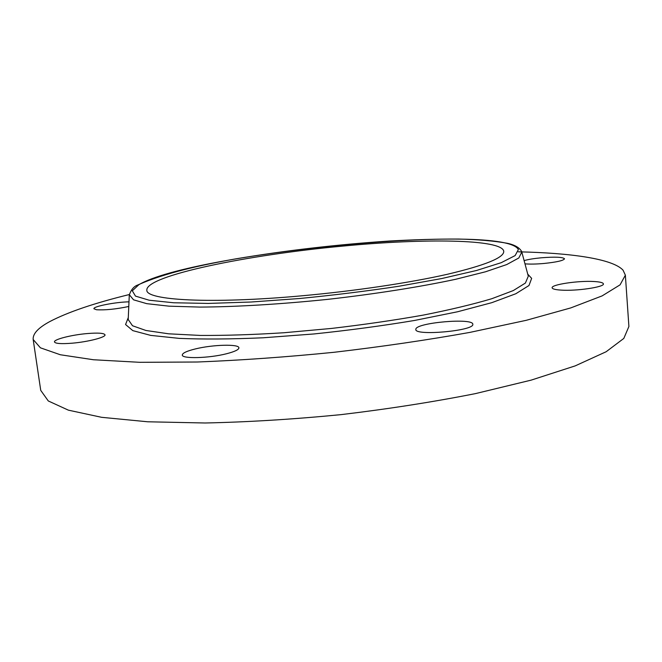 <?xml version="1.0" encoding="UTF-8"?>
<svg xmlns="http://www.w3.org/2000/svg" width="662" height="662" viewBox="0 0 662 662"><rect width="100%" height="100%" fill="white"/><g stroke="black" fill="none" stroke-linecap="round" stroke-linejoin="round"><path stroke-width="0.99" d="M518.321 251.817C570.95 252.967 612.607 258.792 623.058 270.179L625.367 275.177L628.9 326.49L623.803 338.431L606.152 351.737L575.204 365.879L531.131 380.137L475.357 393.633C433.147 401.975 388.337 408.984 340.93 414.644C293.407 419.294 248.134 422.075 205.121 422.993L147.75 421.785L101.642 417.317L68.376 410.159L48.285 400.957L40.738 390.381L33.174 339.507C32.678 333.764 38.255 327.773 49.898 321.517C67.954 312.075 94.426 303.088 129.313 294.54M625.367 275.177L620.071 284.842L602.122 295.889L570.768 307.913L526.199 320.325L469.838 332.407C427.205 340.045 381.974 346.665 334.153 352.275C286.241 357.066 240.645 360.31 197.367 362.006L139.723 362.313L93.524 359.756L60.316 354.749L40.423 347.815L33.174 339.507M524.139 260.605C528.243 259.421 533.961 258.486 541.309 257.791C555.07 256.724 562.808 257.055 564.529 258.784C563.528 260.588 556.668 262.152 543.932 263.476C536.079 264.155 529.766 264.27 524.999 263.84M593.938 281.507C599.962 281.855 603.115 282.641 603.405 283.866C604.72 287.043 576.379 291.247 560.971 290.105C555.302 289.724 552.348 288.955 552.133 287.788C551.098 284.586 578.323 280.531 593.938 281.507M472.809 324.306C474.604 330.793 414.718 336.188 415.819 329.477L415.844 329.18C416.042 322.667 473.289 317.669 472.809 324.256L472.809 324.306M226.47 353.765C209.043 358.258 181.777 358.97 182.298 355.022C182.447 353.078 186.816 351.042 195.398 348.924C212.717 344.604 239.123 343.868 238.908 347.831C238.858 349.668 234.712 351.646 226.47 353.765M72.009 343.206C61.152 344.041 55.302 343.619 54.466 341.931C53.63 339.391 71.827 334.823 87.343 333.549C98.183 332.688 104.075 333.11 105.01 334.815C105.994 337.248 87.963 341.906 72.009 343.206M128.784 306.481C115.916 309.179 105.142 310.271 96.462 309.742L93.913 308.74C92.937 306.448 115.883 301.988 128.991 301.847M301.764 295.815C210.681 304.156 145.623 300.283 146.832 290.138C145.64 275.624 248.134 254.762 342.386 246.14C423.788 238.262 502.342 238.999 503.757 251.361C504.047 257.659 485.312 265.28 447.545 274.242C409.902 282.79 354.799 291.04 301.764 295.815M518.387 249.574L515.135 255.582L501.242 262.673L476.532 270.485L441.711 278.545L398.59 286.298C366.549 291.131 333.54 295.202 299.563 298.512L251.113 302.013L208.216 303.428L173.659 302.766L149.19 300.225L135.478 296.104L132.317 290.8L138.846 284.701C193.139 252.627 504.494 222.506 518.387 249.574M527.746 274.151L531.652 278.363L528.988 285.512L515.806 293.746L491.8 302.675L457.533 311.777L414.569 320.458C382.371 325.828 348.791 330.33 313.821 333.971L263.228 337.777C231.212 339.192 203.201 339.391 179.187 338.373L150.679 335.386L132.805 330.628L125.565 324.529L128.296 317.545M528.293 276.195L525.405 283.055L513.298 290.568L491.808 298.711C472.949 304.33 450.019 309.808 423.035 315.145C394.213 320.243 363.719 324.67 331.563 328.426L284.039 332.738C253.223 334.691 225.287 335.584 200.23 335.427L168.669 333.813L145.93 330.479L132.499 325.745L128.213 319.506M521.855 252.032L518.809 257.973L506.744 264.552L485.511 271.784L455.522 279.314C420.196 286.894 375.602 293.945 328.393 299.29C281.143 304.206 236.069 306.895 199.941 307.085L169.042 306.167L146.749 303.659L133.55 299.82L129.305 294.689M528.251 276.046L521.664 251.494C519.43 247.571 514.639 244.832 507.291 243.277C494.241 240.918 477.964 239.512 458.46 239.04C437.425 238.982 414.453 239.636 389.546 241.018C336.958 244.526 285.62 250.484 235.54 258.9C202.514 264.75 164.871 272.852 137.87 284.966C134.038 286.232 131.175 289.559 129.289 294.962L128.188 319.953"/></g></svg>
